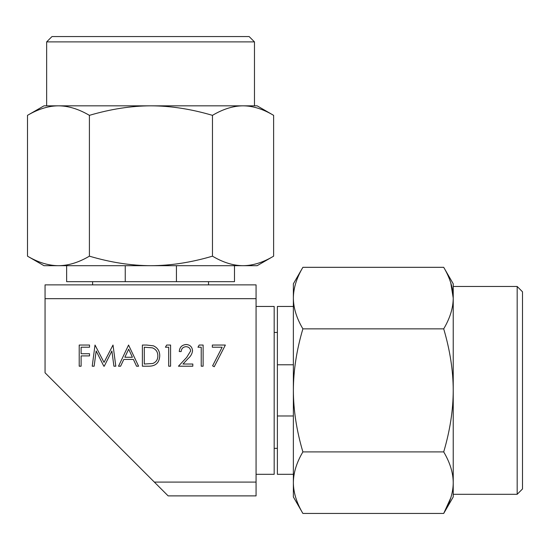 <?xml version="1.0" encoding="UTF-8"?>
<svg xmlns="http://www.w3.org/2000/svg" width="550" height="550" viewBox="0 0 550 550"><rect width="100%" height="100%" fill="white"/><g stroke="black" fill="none" stroke-linecap="round" stroke-linejoin="round"><path stroke-width="0.82" d="M256.066 306.453L274.182 306.453L274.182 474.306L256.066 474.306M256.066 298.664L45.052 298.664L45.052 284.873L256.066 284.873L256.066 495.887L168.142 495.887L154.351 482.096L256.066 482.096M211.839 284.873L89.279 284.873L211.839 284.873M45.052 298.664L45.052 372.797L154.351 482.096M234.486 265.691L234.486 281.676L176.433 281.676L176.433 265.691M257.132 265.691L43.986 265.691L27.5 256.169C38.17 262.453 48.489 265.629 58.451 265.691C68.413 265.629 78.733 262.453 89.409 256.169C110.626 262.453 131.134 265.629 150.934 265.691C170.734 265.629 191.249 262.453 212.465 256.169C223.011 262.453 233.2 265.629 243.045 265.691C252.883 265.629 263.072 262.453 273.618 256.169L257.132 265.691M51.982 36.561L249.136 36.561L254.471 41.889L46.654 41.889L51.982 36.561M27.747 115.204L43.986 105.834L58.451 105.834C48.579 105.868 38.266 109.037 27.5 115.349L27.988 115.067M92.613 284.873L92.613 281.676M176.433 281.676L66.633 281.676L66.633 265.691M125.249 281.676L125.249 265.691M254.471 41.889L254.471 105.834L243.045 105.834L257.132 105.834L273.618 115.349L273.618 256.169M273.618 115.349C262.989 109.044 252.794 105.868 243.045 105.834C233.289 105.868 223.101 109.037 212.465 115.349C191.077 109.044 170.562 105.868 150.934 105.834C131.312 105.868 110.804 109.037 89.409 115.349C78.643 109.044 68.331 105.868 58.451 105.834L46.654 105.834L46.654 41.889M243.045 105.834L58.451 105.834M212.465 115.349L212.465 256.169M89.409 115.349L89.409 256.169M27.5 115.349L27.5 256.169M293.37 474.306L277.379 474.306L277.379 415.972L293.37 415.972M293.37 496.953L293.37 283.807L302.885 267.321C296.601 277.929 293.432 288.186 293.37 298.086C293.432 307.986 296.601 318.244 302.885 328.852C296.601 350.068 293.432 370.576 293.37 390.383C293.432 410.183 296.601 430.691 302.885 451.914C296.601 462.522 293.432 472.773 293.37 482.68C293.432 492.58 296.601 502.831 302.885 513.439L293.37 496.953M517.172 494.292L522.5 488.964L522.5 291.803L517.172 286.474L517.172 494.292L453.228 494.292L453.228 482.68C453.193 472.862 450.017 462.612 443.706 451.914C450.017 430.519 453.193 410.011 453.228 390.383C453.193 370.755 450.017 350.247 443.706 328.852C450.017 318.154 453.193 307.904 453.228 298.086C453.193 288.276 450.017 278.018 443.706 267.321L302.885 267.321M443.706 267.321L453.228 283.807L453.228 298.086L453.228 286.474L517.172 286.474M274.182 332.434L277.379 332.434M274.182 448.332L277.379 448.332M277.379 415.972L277.379 306.453L293.37 306.453M277.379 364.794L293.37 364.794M450.787 497.839L443.706 513.439L302.885 513.439M453.228 482.68L453.228 496.953L443.706 513.439C450.017 502.748 453.193 492.491 453.228 482.68L453.228 298.086L450.787 282.927M443.706 451.914L302.885 451.914M443.706 328.852L302.885 328.852M81.111 366.204L81.111 355.898L89.519 355.898L89.519 353.726L81.111 353.726L81.111 347.222L89.519 347.222L89.519 345.049L79.214 345.049L79.214 366.204L81.111 366.204M95.019 345.049L92.228 366.204L94.139 366.204L96.161 350.948L103.826 366.204L104.252 366.204L111.884 350.982L113.912 366.204L115.816 366.204L113.011 345.049L104.026 362.402L95.019 345.049M128.562 345.049L118.525 366.204L120.601 366.204L123.812 359.425L133.403 359.425L136.531 366.204L138.593 366.204L128.562 345.049M124.843 357.252L128.672 349.174L132.406 357.252L124.843 357.252M146.657 345.049L153.368 345.812C157.657 347.744 159.782 351.106 159.741 355.891C159.342 362.697 155.739 366.135 148.94 366.204L142.388 366.204L142.388 345.049L146.657 345.049M144.286 347.222L152.267 347.813C155.966 349.195 157.822 351.89 157.843 355.891C157.85 359.597 156.152 362.134 152.756 363.495L144.286 364.031L144.286 347.222M170.583 366.204L170.583 345.049L166.678 345.049L165.433 347.222L168.685 347.222L168.685 366.204L170.583 366.204M179.259 351.56C179.609 347.263 181.913 344.919 186.161 344.513C190.059 344.795 192.191 346.892 192.548 350.797C192.122 353.815 190.699 356.345 188.265 358.387L182.978 364.031L192.816 364.031L192.816 366.204L178.447 366.204L186.649 357.445L190.651 350.969C190.314 348.288 188.788 346.857 186.058 346.679C183.088 346.919 181.452 348.549 181.156 351.56L179.259 351.56M203.122 366.204L203.122 345.049L199.21 345.049L197.966 347.222L201.224 347.222L201.224 366.204L203.122 366.204M214.239 366.74L225.356 345.049L212.341 345.049L212.341 347.222L222.145 347.222L212.596 365.839L214.239 366.74M208.512 284.873L208.512 281.676"/></g></svg>
